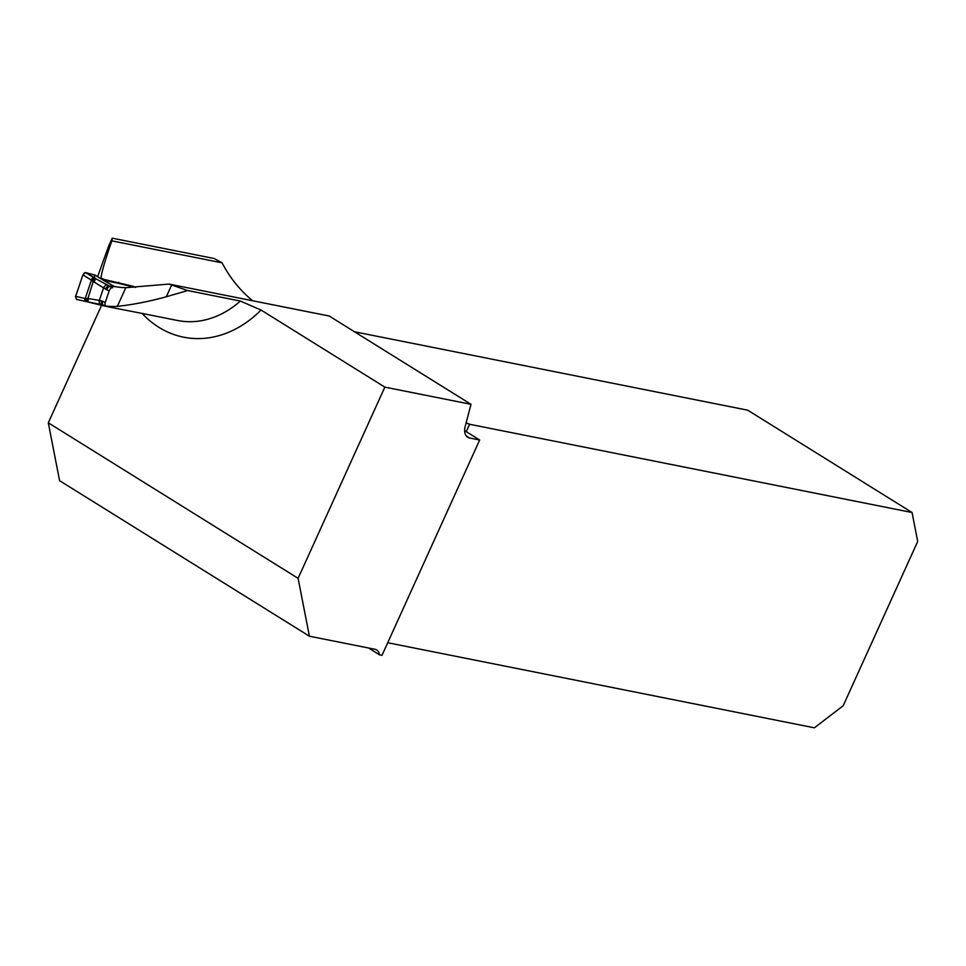 <?xml version="1.0" encoding="UTF-8"?>
<svg xmlns="http://www.w3.org/2000/svg" width="966" height="966" viewBox="0 0 966 966"><rect width="100%" height="100%" fill="white"/><g stroke="black" fill="none" stroke-linecap="round" stroke-linejoin="round"><path stroke-width="1.45" d="M354.498 331.773L747.696 410.188L912.061 512.511L469.597 424.267A4.745 0.833 24.4 0 0 466.083 423.023M252.585 300.74L251.752 300.028C239.532 289.752 229.654 277.363 222.108 262.837L111.875 240.86C105.777 258.163 102.118 270.504 100.911 277.858L103.869 279.391L133.719 286.431A117.103 92.156 -78.7 0 0 135.602 287.47M368.589 648.005L379.541 654.827A15.166 8.972 121.9 0 0 376.655 649.973A15.166 8.972 121.9 0 0 374.808 649.249L309.398 636.208L298.108 578.332L384.842 387.125L471.01 404.307L329.213 316.027L169.014 284.076L125.809 287.687L117.345 306.355A101.937 80.214 101.3 0 1 105.692 305.993M114.326 286.491L112.454 286.117A117.103 92.156 -78.7 0 0 113.384 286.31A117.103 92.156 -78.7 0 0 125.809 287.687M101.828 304.797L48.3 422.806L59.59 480.682L309.398 636.208M111.875 240.86L112.225 238.179L108.578 246.209L97.626 276.65M112.225 238.179L214.078 258.49L222.108 262.837M466.24 435.932L469.561 437.996A15.166 8.972 -58.1 0 1 467.713 437.272A15.166 8.972 -58.1 0 1 465.262 426.139L471.01 404.307M111.899 287.747L112.454 286.117M469.561 437.996L479.667 440.013L382.005 655.322L379.541 654.827M912.061 512.511L917.7 541.455L843.173 705.748L814.386 727.821L387.716 642.728M479.667 440.013L464.67 430.667M469.597 424.267L466.252 431.657M142.739 313.382L143.68 313.757A101.937 80.214 101.3 0 1 143.596 313.733L177.454 320.483A101.937 80.214 -78.7 0 0 240.353 301.054L187.633 290.537L171.646 285.006A37.928 6.641 -155.6 0 1 169.014 284.076M240.353 301.054L261.025 310.038L384.842 387.125M48.3 422.806L298.108 578.332M187.633 290.537L166.321 296.755C148.957 301.549 132.632 304.749 117.345 306.355M143.596 313.733A101.937 80.214 101.3 0 1 142.751 313.564L106.345 306.451A3.792 2.306 113.3 0 1 106.055 306.367A3.792 2.306 113.3 0 1 105.113 305.22L105.028 304.894A3.792 2.306 113.3 0 1 105.258 302.418L109.206 290.814L106.634 289.703A3.792 2.306 -66.7 0 1 110.136 286.588L112.02 287.397M133.417 287.313L133.719 286.431M118.432 283.316L118.758 282.362M100.633 278.486L100.911 277.858M103.567 280.273L103.869 279.391M106.634 289.703L91.359 280.369L90.792 279.754L93.448 277.423L110.136 286.588L112.249 286.721M93.968 279.21L87.93 298.506L85.274 298.277L86.662 300.692L85.298 301.368L84.477 298.337L85.274 298.277L91.359 280.369L93.968 279.21L93.448 277.423L85.539 272.593L95.537 278.329L94.221 282.205M103.773 280.394L117.731 283.171A14.852 1.509 -161.2 0 1 120.424 283.799L131.714 286.6A2.85 1.727 113.3 0 1 131.931 286.673L131.714 286.6M86.662 300.692L88.643 298.615L87.568 301.815L76.423 299.388L75.614 296.357L82.907 274.924L90.792 279.754M94.185 277.508L95.006 275.117L85.793 272.641L84.489 272.81L82.907 274.924L85.539 272.593M75.614 296.357L84.477 298.337M86.529 272.823L95.006 275.117L106.103 281.879A3.792 1.763 121.3 0 1 106.393 281.987L114.435 286.504M111.054 284.801L114.073 286.347A3.792 0.881 114.6 0 1 114.181 286.443L106.103 281.879M106.622 282.193A3.792 1.763 121.3 0 0 106.393 281.987L95.187 275.165M103.76 305.341A3.792 2.306 -66.7 0 1 103.483 305.256A3.792 2.306 -66.7 0 1 102.686 301.307L105.258 302.418M112.72 287.699A3.792 2.306 113.3 0 0 110.861 288.315L110.583 288.556A3.792 2.306 113.3 0 0 109.206 290.814M88.643 298.615L99.317 300.402A3.792 2.343 103.2 0 0 100.754 304.544A3.792 2.343 103.2 0 0 100.899 304.58L102.662 304.99M107.564 284.958A3.792 2.234 -56.9 0 0 103.579 287.856L99.317 300.402L101.382 300.885A3.792 2.343 103.2 0 0 102.794 305.027A3.792 2.343 103.2 0 0 102.951 305.063M105.403 289.039A3.792 2.234 -56.9 0 1 109.387 286.153L112.37 286.334M82.907 274.924L75.457 296.96M261.025 310.038A117.103 92.156 101.3 0 1 142.304 313.624M171.646 285.006L166.321 296.755M112.563 285.586L114.725 286.564M100.609 304.507L87.592 301.815M101.382 300.885L102.686 301.307M85.274 301.356L76.399 299.375M85.322 301.368L106.055 306.367"/></g></svg>
